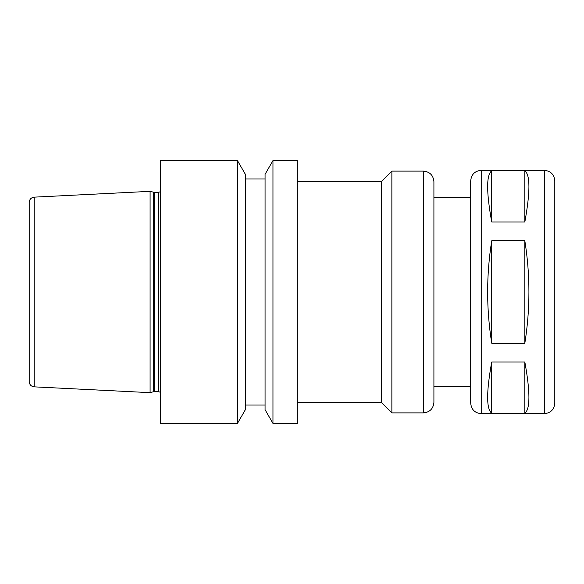 <?xml version="1.0" encoding="UTF-8"?>
<svg xmlns="http://www.w3.org/2000/svg" width="584" height="584" viewBox="0 0 584 584"><rect width="100%" height="100%" fill="white"/><g stroke="black" fill="none" stroke-linecap="round" stroke-linejoin="round"><path stroke-width="0.88" d="M491.728 222.015C486.282 191.983 486.282 174.915 491.728 170.805L524.841 170.805C530.287 174.915 530.287 191.983 524.841 222.015L491.728 222.015L491.728 170.805M491.728 413.195C486.282 409.085 486.282 392.017 491.728 361.985L524.841 361.985C530.287 392.017 530.287 409.085 524.841 413.195L491.728 413.195L491.728 361.985M524.841 170.805L524.841 222.015M524.841 361.985L524.841 413.195M524.841 240.791C530.287 274.933 530.287 309.067 524.841 343.209L491.728 343.209C486.282 309.067 486.282 274.933 491.728 240.791L524.841 240.791L524.841 343.209M491.728 343.209L491.728 240.791M272.962 160.6L265.063 174.28L265.063 409.72L272.962 423.4L297.256 423.4L297.256 160.6L272.962 160.6L272.962 423.4M297.256 181.624L381.352 181.624L381.352 402.376L391.864 412.888L423.4 412.888C429.787 412.267 433.291 408.764 433.912 402.376L433.912 181.624C433.291 175.237 429.787 171.732 423.4 171.112L423.4 412.888M381.352 181.624L391.864 171.112L391.864 412.888M391.864 171.112L423.4 171.112M470.704 197.392L433.912 197.392L433.912 386.608L470.704 386.608M544.288 170.324L481.216 170.324C474.829 170.944 471.324 174.448 470.704 180.836L470.704 403.164C471.324 409.552 474.829 413.056 481.216 413.676L544.288 413.676C550.676 413.056 554.179 409.552 554.8 403.164L554.8 180.836C554.179 174.448 550.676 170.944 544.288 170.324L544.288 413.676M554.8 218.416L554.8 365.584M34.193 197.144C31.142 197.574 29.477 199.319 29.2 202.392L29.2 381.608C29.477 384.681 31.142 386.433 34.193 386.856L150.088 392.652L150.088 191.348L34.193 197.144L34.193 386.856M160.6 191.596L158.498 192.399L154.424 192.399L150.088 191.348M160.6 160.6L160.6 423.4L237.454 423.4L237.454 160.6L160.6 160.6M237.454 160.6L245.353 174.28L245.353 409.72L237.454 423.4M245.353 178.996L265.063 178.996M481.216 170.324L481.216 413.676M153.607 192.289L153.607 391.711L150.088 392.652M154.424 192.399L154.424 391.601L153.607 391.711M158.498 192.399L158.498 391.601L160.6 392.404M297.256 402.376L381.352 402.376M154.424 391.601L158.498 391.601M245.353 405.004L265.063 405.004"/></g></svg>
